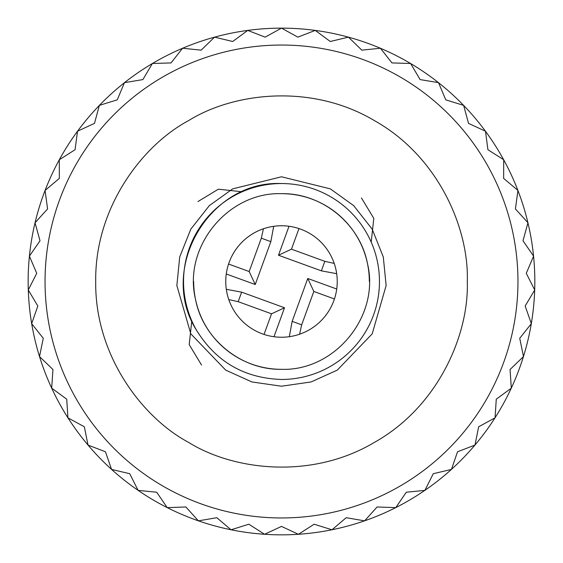 <?xml version="1.0" encoding="UTF-8"?>
<svg xmlns="http://www.w3.org/2000/svg" width="563" height="563" viewBox="0 0 563 563"><rect width="100%" height="100%" fill="white"/><g stroke="black" fill="none" stroke-linecap="round" stroke-linejoin="round"><path stroke-width="0.84" d="M315.266 30.409A253.35 253.35 0 0 0 198.394 520.831A253.35 253.35 0 0 0 410.61 63.52A253.35 253.35 0 0 0 315.266 30.409M315.238 30.409L297.855 37.144L281.535 28.15M348.406 37.144L330.284 41.5L315.301 30.416M380.377 48.242L361.833 50.149L348.462 37.158M410.582 63.499L391.954 62.915L380.433 48.263M438.486 82.648L420.104 79.587L410.638 63.535M463.588 105.351L445.776 99.869L438.542 82.691M485.447 131.193L468.522 123.381L463.638 105.394M503.66 159.716L487.931 149.723L485.482 131.242M517.911 190.414L503.653 178.408L503.688 159.772M527.939 222.737L515.412 208.943L517.932 190.477M533.576 256.109L522.992 240.767L527.953 222.8M534.709 289.931L526.271 273.315L533.583 256.172M531.324 323.605L525.173 306.012L534.709 289.994M523.484 356.534L519.733 338.272L531.317 323.669M511.324 388.118L510.043 369.518L523.463 356.59M495.067 417.795L496.27 399.195L511.295 388.174M474.989 445.044L478.663 426.775L495.032 417.852M451.47 469.373L457.543 451.758L474.954 445.094M424.91 490.352L433.278 473.701L451.42 469.422M395.789 507.608L406.31 492.217L424.854 490.387M395.733 507.636L377.111 506.974L364.634 520.824M331.994 529.769L346.203 517.707L364.578 520.845M298.453 534.28L314.14 524.216L331.931 529.783M264.61 534.287L281.5 526.405L298.39 534.287M231.069 529.783L248.86 524.216L264.547 534.28M198.422 520.845L216.797 517.707L231.006 529.769M167.267 507.636L185.889 506.974L198.366 520.824M138.146 490.387L156.69 492.217L167.211 507.608M111.58 469.422L129.722 473.701L138.09 490.352M88.046 445.094L105.457 451.758L111.53 469.373M67.968 417.852L84.337 426.775L88.011 445.044M51.705 388.174L66.73 399.195L67.933 417.795M39.537 356.59L52.957 369.518L51.676 388.118M31.683 323.669L43.267 338.272L39.516 356.534M28.291 289.994L37.827 306.012L31.676 323.605M29.417 256.172L36.729 273.315L28.291 289.931M35.047 222.8L40.008 240.767L29.424 256.109M45.068 190.477L47.588 208.943L35.061 222.737M59.312 159.772L59.347 178.408L45.089 190.414M77.518 131.242L75.069 149.723L59.34 159.716M99.362 105.394L94.478 123.381L77.553 131.193M124.458 82.691L117.224 99.869L99.412 105.351M152.362 63.535L142.896 79.587L124.514 82.648M182.567 48.263L171.046 62.915L152.418 63.499M214.538 37.158L201.167 50.149L182.623 48.242M247.699 30.416L232.716 41.5L214.594 37.144M281.465 28.15L265.145 37.144L247.762 30.409M281.5 517.96A236.46 236.46 0 0 1 45.04 281.5A236.46 236.46 0 0 1 281.5 45.04M163.27 76.723A236.46 236.46 0 0 0 163.27 486.277A236.46 236.46 0 0 0 517.96 281.5A236.46 236.46 0 0 0 163.27 76.723M281.5 379.462C244.497 378.237 216.22 361.91 196.663 330.481C157.541 269.403 209.042 180.195 281.5 183.538A97.962 97.962 0 0 1 366.337 330.481A97.962 97.962 0 0 1 281.5 379.462M196.663 330.481A97.962 97.962 0 0 1 281.5 183.538M281.5 193.672C322.008 192.926 360.053 223.919 367.512 263.744C380.131 315.899 335.133 371.144 281.5 369.328C240.992 370.074 202.947 339.081 195.488 299.256C182.869 247.101 227.867 191.856 281.5 193.672A87.828 87.828 0 0 1 369.328 281.5M281.5 369.328A87.828 87.828 0 0 1 193.672 281.5M337.237 281.5A55.737 55.737 0 0 0 281.5 225.763A55.737 55.737 0 0 0 225.763 281.5A55.737 55.737 0 0 0 281.5 337.237A55.737 55.737 0 0 0 337.237 281.5M336.688 273.688L321.36 270.845L278.481 255.236L291.465 249.177L324.823 261.323L334.218 263.414L324.823 261.323L291.465 249.177L298.967 228.571M242.111 191.793L218.388 189.189L197.965 201.554M273.688 226.312L270.845 241.64L261.323 238.177L263.414 228.782L261.323 238.177L249.177 271.535L228.571 264.033M270.845 241.64L255.236 284.519L249.177 271.535M191.8 320.875L189.189 344.612L201.554 365.035M226.312 289.312L241.64 292.155L238.177 301.677L228.782 299.586L238.177 301.677L271.535 313.823L284.519 307.764L273.984 336.73M271.535 313.823L264.033 334.429M289.312 336.688L292.155 321.36L307.764 278.481L313.823 291.465L301.677 324.823L299.586 334.218L301.677 324.823L313.823 291.465L334.429 298.967M371.2 242.125L373.811 218.388L361.446 197.965M188.605 442.398C142.094 417.612 94.746 355.07 95.71 281.5C94.746 207.93 142.094 145.388 188.605 120.602C233.321 92.712 311.163 82.979 374.395 120.602C438.591 156.549 469.085 228.824 467.29 281.5C469.085 334.176 438.591 406.451 374.395 442.398C311.163 480.021 233.321 470.288 188.605 442.398M190.815 333.859L176.859 285.525L179.71 256.925L190.815 229.141L209.316 205.636L232.667 188.865L281.5 176.782L330.333 188.865L353.684 205.636L372.185 229.141L383.29 256.925L386.141 285.525L372.185 333.859L337.307 370.109L311.114 381.946L281.5 386.218L251.886 381.946L225.693 370.109L190.815 333.859M278.481 255.236L289.016 226.27M255.236 284.519L226.27 273.984M241.64 292.155L284.519 307.764M307.764 278.481L336.73 289.016M321.36 270.845L324.823 261.323M292.155 321.36L301.677 324.823"/></g></svg>
